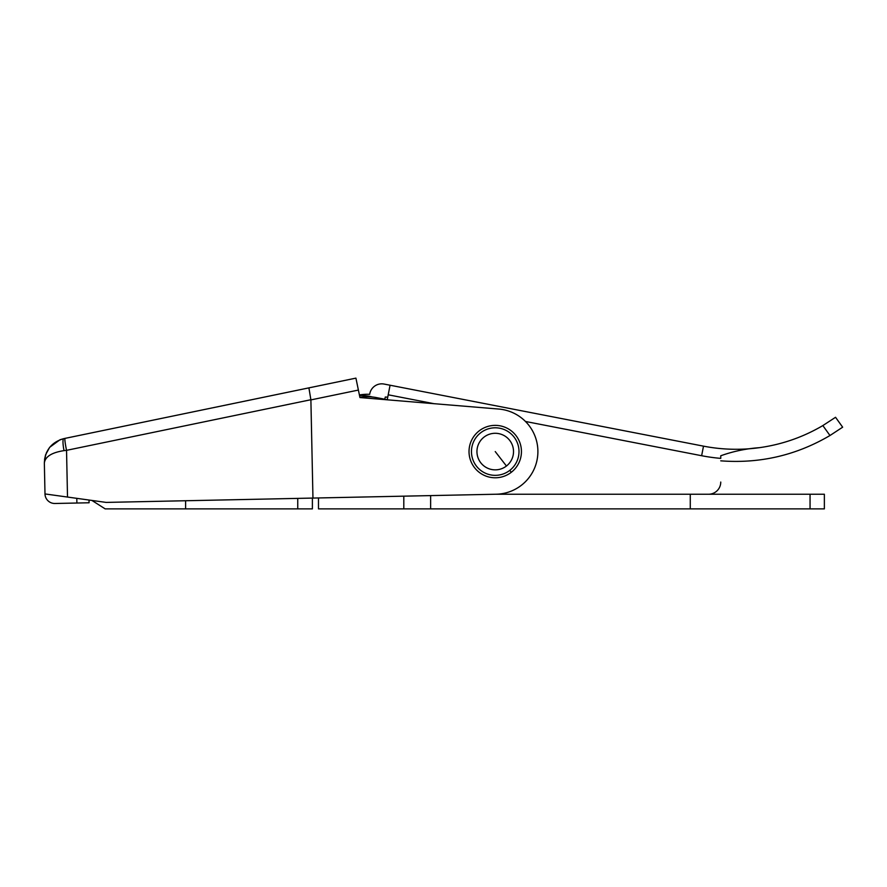 <?xml version="1.0" encoding="UTF-8"?>
<svg xmlns="http://www.w3.org/2000/svg" width="887" height="887" viewBox="0 0 887 887"><rect width="100%" height="100%" fill="white"/><g stroke="black" fill="none" stroke-linecap="round" stroke-linejoin="round"><path stroke-width="1.33" d="M359.523 395.535A42.665 42.665 0 0 1 372.296 396.977A42.665 42.665 0 0 0 359.523 395.535M403.807 496.166L403.807 508.872L318.477 508.872L318.477 497.962L318.477 508.872L690.274 508.872L690.274 494.236L495.689 494.236L824.367 494.236L824.367 508.872L403.807 508.872L403.807 496.166M430.627 495.6L430.627 508.872L430.627 495.6M690.274 494.236L690.274 508.872L810.053 508.872L810.053 494.236L690.274 494.236M810.053 508.872L824.367 508.872L824.367 494.236L810.053 494.236L810.053 508.872M387.741 397.188L385.291 397.032L387.741 397.188M822.848 425.572L829.977 435.517L842.65 427.19L829.977 435.517C796.216 455.353 759.804 463.79 720.754 460.83C759.804 463.79 796.216 455.353 829.977 435.517L822.848 425.572L835.543 417.289L842.65 427.19L835.543 417.289L822.848 425.572C803.156 437.147 781.99 444.509 759.372 447.68C781.99 444.509 803.156 437.147 822.848 425.572C803.156 437.147 781.99 444.509 759.372 447.68C746.078 448.634 733.194 451.328 720.754 455.774L720.754 458.379A180.416 180.416 0 0 1 701.639 455.718L525.47 421.469L701.639 455.718L703.502 446.15A170.659 170.659 0 0 0 759.372 447.68A170.659 170.659 0 0 1 703.502 446.15L390.069 385.224L703.502 446.15L701.639 455.718A180.416 180.416 0 0 0 720.754 458.379L720.754 455.774C733.194 451.328 746.078 448.634 759.372 447.68M384.082 384.06L390.069 385.224L384.082 384.06A12.185 12.185 0 0 0 369.79 393.695L369.668 394.349L369.79 393.695A12.185 12.185 0 0 1 384.082 384.06M359.412 394.981A43.884 43.884 0 0 1 369.668 394.349A43.884 43.884 0 0 0 359.412 394.981M433.976 403.685L388.207 394.793L387.253 399.693L376.543 397.62A48.763 48.763 0 0 0 359.889 397.276A48.763 48.763 0 0 1 376.543 397.62L387.253 399.693L390.069 385.224L388.207 394.793L433.976 403.685M495.689 494.236L708.558 494.236A12.185 12.185 0 0 0 720.754 482.051A12.185 12.185 0 0 1 708.558 494.236L495.689 494.236M384.659 399.194A12.185 12.185 0 0 0 385.291 397.032A12.185 12.185 0 0 1 384.659 399.194M703.502 446.15L701.639 455.718L703.502 446.15M506.444 466.019L495.234 451.572L506.444 466.019A18.283 18.283 0 0 0 502.142 434.641A18.283 18.283 0 0 0 477.117 454.055A18.283 18.283 0 0 0 506.444 466.019A18.283 18.283 0 0 1 477.117 454.055A18.283 18.283 0 0 1 502.142 434.641A18.283 18.283 0 0 1 506.444 466.019M509.803 470.354A23.772 23.772 0 0 0 504.215 429.563A23.772 23.772 0 0 0 471.684 454.798A23.772 23.772 0 0 0 509.803 470.354A23.772 23.772 0 0 1 471.684 454.798A23.772 23.772 0 0 1 504.215 429.563A23.772 23.772 0 0 1 509.803 470.354L511.3 472.283A26.211 26.211 0 0 0 505.135 427.312A26.211 26.211 0 0 0 469.267 455.131A26.211 26.211 0 0 0 511.3 472.283L509.803 470.354M511.3 472.283A26.211 26.211 0 0 1 469.267 455.131A26.211 26.211 0 0 1 505.135 427.312A26.211 26.211 0 0 1 511.3 472.283M358.392 390.069L359.945 397.553L358.392 390.069L310.893 399.904L312.956 498.073L106.141 502.408L44.993 493.937L44.35 463.025L44.993 493.937A9.757 9.757 0 0 0 54.95 503.483L76.892 503.029L76.792 498.35L76.892 503.029L54.95 503.483A9.757 9.757 0 0 1 44.993 493.937L106.141 502.408L496.132 494.225L312.956 498.073L310.882 399.727L66.536 450.341L67.512 497.064L66.536 450.341L64.03 450.629C51.745 452.514 45.193 456.65 44.35 463.025C45.06 450.297 51.535 442.169 63.775 438.644L355.92 378.128L358.392 390.069L355.92 378.128L308.909 387.874L310.893 399.904L358.392 390.069L355.92 378.128M496.132 494.225A42.665 42.665 0 0 0 537.877 452.891A42.665 42.665 0 0 0 498.76 409.051L359.945 397.553L498.76 409.051A42.665 42.665 0 0 1 537.877 452.891A42.665 42.665 0 0 1 496.132 494.225M89.077 502.774L76.892 503.029L89.077 502.774L89.022 500.035L89.077 502.774M310.882 399.727L308.909 387.874L65.028 438.378A12.185 0.954 78.3 0 0 66.536 450.341L310.882 399.727M66.536 450.341A12.185 0.954 -101.7 0 1 65.028 438.378L63.775 438.644A12.185 2.184 78.3 0 0 64.03 450.629L66.536 450.341M63.775 438.644L60.017 439.741L49.661 447.325L45.625 454.709L44.35 463.025C45.193 456.65 51.745 452.514 64.03 450.629A12.185 2.184 -101.7 0 1 63.775 438.644L60.017 439.741M312.39 498.084L312.39 508.872L105.154 508.872L91.915 500.445L105.154 508.872L185.616 508.872L185.616 500.745L185.616 508.872L297.755 508.872L297.755 498.394L297.755 508.872L312.39 508.872L312.39 498.084M49.661 447.325L46.39 452.747M45.625 454.709L44.527 459.521"/></g></svg>

